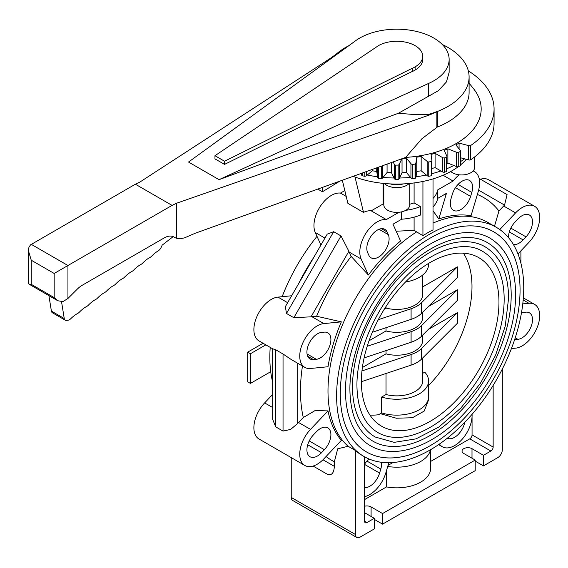 <?xml version="1.0" encoding="UTF-8"?>
<svg xmlns="http://www.w3.org/2000/svg" width="568" height="568" viewBox="0 0 568 568"><rect width="100%" height="100%" fill="white"/><g stroke="black" fill="none" stroke-linecap="round" stroke-linejoin="round"><path stroke-width="0.85" d="M523.731 287.898A132.316 76.389 120 0 0 496.325 227.328A132.316 76.389 120 0 0 394.37 262.771A132.316 76.389 120 0 0 336.611 395.931A132.316 76.389 120 0 0 364.017 456.502A132.316 76.389 120 0 0 465.973 421.051A132.316 76.389 120 0 0 523.731 287.898M433.029 178.899L433.029 229.855A132.316 76.389 120 0 0 422.933 235.684L414.1 230.345L396.159 231.226M341.34 321.857L323.845 323.59A24.651 14.228 -60 0 0 302.68 343.221A24.651 14.228 -60 0 0 304.846 367.382A24.651 14.228 -60 0 0 310.504 368.476L328.006 366.743A132.486 76.495 -60 0 1 341.34 321.857L316.632 316.241A151.77 87.628 -60 0 1 351.166 256.416L368.383 275.011A132.486 76.495 -60 0 1 400.589 241.017L393.34 224.999A24.651 14.228 -60 0 0 392.957 224.225L401.661 219.198L401.661 211.843M282.147 296.695A132.316 76.389 -60 0 1 317.001 236.331M272.661 382.101A132.316 76.389 -60 0 1 270.716 371.692A132.316 76.389 -60 0 1 269.835 357.378A132.316 76.389 -60 0 1 270.219 347.382M433.029 210.827L438.837 218.936A132.486 76.495 -60 0 1 471.042 215.748L478.291 191.352A24.651 14.228 -60 0 0 474.514 171.607L473.208 170.847M477.361 194.469A151.77 87.628 -60 0 1 498.952 210.976L494.48 226.263M340.282 393.816A127.126 73.4 -60 0 1 395.768 265.874A127.126 73.4 -60 0 1 493.734 231.815A127.126 73.4 -60 0 1 520.061 290.014A127.126 73.4 -60 0 1 464.574 417.949A127.126 73.4 -60 0 1 366.608 452.007A127.126 73.4 -60 0 1 340.282 393.816M458.12 166.793A77.83 44.936 180 0 1 403.287 183.911A77.83 44.936 180 0 1 390.273 183.911A77.83 44.936 180 0 1 353.133 176.336M466.335 159.303A77.83 44.936 180 0 1 460.506 164.933M464.56 158.834A85.718 49.487 180 0 1 460.506 161.646M453.818 165.487A85.718 49.487 180 0 1 446.931 168.682M440.938 170.961A85.718 49.487 180 0 1 431.9 173.687M426.334 175.001A85.718 49.487 180 0 1 415.982 176.776M410.501 177.393A85.718 49.487 180 0 1 399.531 178.004M394.036 178.004A85.718 49.487 180 0 1 383.066 177.393M377.585 176.776A85.718 49.487 180 0 1 367.233 175.001M361.667 173.687A85.718 49.487 180 0 1 360.978 173.51M470.41 145.664L470.41 159.963A2.478 1.427 180 0 1 468.508 159.885L468.508 145.585A2.478 1.427 0 0 0 470.41 145.664A97.291 56.168 0 0 0 494.075 108.949A97.291 56.168 0 0 0 468.337 70.886M494.075 108.949L494.075 123.249A97.291 56.168 180 0 1 470.41 159.963M409.755 183.443L409.755 204.899A12.972 7.49 180 0 1 396.784 212.389A12.972 7.49 180 0 1 383.812 204.899L383.812 183.443M390.273 183.911A14.271 8.236 0 0 0 396.784 184.82A14.271 8.236 0 0 0 403.287 183.911M409.173 183.499A14.271 8.236 180 0 1 396.784 187.653A14.271 8.236 180 0 1 384.387 183.499M474.614 156.946L474.614 167.453A12.972 7.49 180 0 1 465.313 174.639A12.972 7.49 180 0 1 450.743 171.515M520.054 290.021A127.111 73.393 120 0 0 493.727 231.829A127.111 73.393 120 0 0 395.775 265.881A127.111 73.393 120 0 0 340.289 393.809A127.111 73.393 120 0 0 366.616 452A127.111 73.393 120 0 0 464.567 417.941A127.111 73.393 120 0 0 520.054 290.021M361.376 381.632A97.291 56.168 -60 0 1 403.841 283.723A97.291 56.168 -60 0 1 478.817 257.659A97.291 56.168 -60 0 1 498.967 302.197A97.291 56.168 -60 0 1 456.495 400.106A97.291 56.168 -60 0 1 381.526 426.17A97.291 56.168 -60 0 1 361.376 381.632M352.508 386.751A109.83 63.41 -60 0 1 400.447 276.218A109.83 63.41 -60 0 1 485.086 246.796C500.536 256.402 508.374 273.513 508.594 298.136L505.257 326.046L495.552 355.298L480.329 383.428L460.875 408.051L438.823 427.072L415.989 438.865L394.178 442.358L375.256 437.033A109.83 63.41 -60 0 1 352.508 386.751M504.164 299.194A104.64 60.414 120 0 0 482.495 251.29C462.643 238.965 428.059 251.312 400.639 282.147C374.461 310.589 356.583 353.083 356.938 385.693C357.336 408.804 364.308 424.417 377.848 432.539A104.64 60.414 120 0 0 430.168 427.356A104.64 60.414 120 0 0 504.164 299.194M345.479 390.812A119.777 69.154 -60 0 1 397.756 270.276A119.777 69.154 -60 0 1 490.056 238.184C506.855 248.614 515.375 267.244 515.623 294.075C515.957 330.782 496.503 377.493 467.663 409.535C436.444 445.262 395.832 460.996 370.286 445.646A119.777 69.154 -60 0 1 345.479 390.812M511.2 295.133A114.587 66.158 120 0 0 487.465 242.678C465.618 229.138 427.732 242.699 397.721 276.446C369.079 307.572 349.526 354.049 349.902 389.755C350.335 415.073 357.989 432.205 372.878 441.151A114.587 66.158 120 0 0 430.168 435.471A114.587 66.158 120 0 0 511.2 295.133M449.139 59.434L449.139 72.335L446.434 81.927L438.425 90.66L398.459 113.238L219.042 179.666L188.526 162.05L355.128 41.109A52.362 30.232 180 0 1 413.525 30.793A52.362 30.232 180 0 1 449.139 59.434A52.362 30.232 180 0 1 438.425 77.752A52.362 30.232 180 0 1 428.513 83.475L428.513 96.382M469.097 83.198L473.25 88.331A84.398 48.727 180 0 1 405.637 157.407L421.889 138.762L437.36 127.026L437.36 111.505L437.729 111.264A72.221 41.698 180 0 1 428.662 114.331L413.525 114.495L398.459 113.238M437.36 111.505A72.321 41.755 0 0 0 469.097 76.943A72.321 41.755 0 0 0 447.918 47.421A72.321 41.755 0 0 0 442.309 44.503M412.574 68.316L415.13 66.847A25.943 14.981 0 0 0 422.727 56.253A25.943 14.981 0 0 0 415.13 45.66A25.943 14.981 0 0 0 378.437 45.66L214.967 155.703L214.967 158.877L224.53 164.4L224.53 161.227L412.396 68.217L412.574 71.497L412.396 68.217M422.727 56.253L422.727 59.434A25.943 14.981 180 0 1 415.13 70.02L412.574 71.497M437.36 127.026A72.321 41.755 0 0 0 469.097 92.463L469.097 76.943M348.816 45.696A72.321 41.755 0 0 0 337.001 53.449M214.967 155.703L224.53 161.227M412.396 71.39L224.53 164.4M48.905 295.623L51.404 311.086A5.19 2.996 120 0 0 52.426 312.783L65.27 320.196A5.19 2.996 -60 0 1 64.248 318.506L61.557 301.856M322.446 187.397L322.446 191.764L339.849 181.121M173.176 236.622L162.171 245.142L161.142 247.399A5.19 2.996 -60 0 1 158.202 250.886A25.943 14.981 120 0 0 151.684 256.154A5.19 2.996 -60 0 1 150.179 257.325A25.943 14.981 120 0 0 142.639 263.161A5.19 2.996 -60 0 1 141.134 264.326A25.943 14.981 120 0 0 133.594 270.162A5.19 2.996 -60 0 1 132.088 271.334A25.943 14.981 120 0 0 124.548 277.17A5.19 2.996 -60 0 1 123.036 278.341A25.943 14.981 120 0 0 115.503 284.178A5.19 2.996 -60 0 1 113.998 285.342A25.943 14.981 120 0 0 106.457 291.178A5.19 2.996 -60 0 1 104.952 292.35A25.943 14.981 120 0 0 97.419 298.186A5.19 2.996 -60 0 1 95.914 299.35A25.943 14.981 120 0 0 88.374 305.186A5.19 2.996 -60 0 1 86.868 306.351A25.943 14.981 120 0 0 79.335 312.187A5.19 2.996 -60 0 1 77.83 313.358A25.943 14.981 120 0 0 70.773 318.705A5.19 2.996 -60 0 1 68.238 320.16L66.591 320.409A5.19 2.996 -60 0 1 65.27 320.196M322.446 191.764L317.789 189.08M405.637 157.407L195.072 233.313L184.465 237.871L180.326 238.709L176.591 238.276A19.461 11.232 -60 0 1 175.022 237.623L173.907 236.984A19.461 11.232 120 0 0 164.173 237.942L82.161 285.299A19.461 11.232 120 0 0 77.454 288.97L67.94 298.463L62.991 301.594L57.815 300.77L54.18 297.575L54.18 273.456L172.076 205.389L135.383 184.209L30.523 244.844L28.947 247.229L28.4 250.623L31.247 260.215L31.247 284.334L28.954 284.106L28.4 282.992L28.4 250.623M428.513 83.475L219.042 179.666M331.52 58.248L330.988 57.943L139.905 182.044L135.383 184.209M172.076 205.389L176.591 203.23L429.656 114.906L428.662 114.331M333.537 56.786A72.221 41.698 180 0 1 337.293 53.278L330.988 57.943M429.656 114.906L436.877 111.761L436.877 127.481M176.591 238.276L176.591 203.23M436.877 111.761L437.729 111.264M175.022 237.623L173.893 236.977M468.508 159.885L460.506 157.762M460.378 165.757L460.378 151.457A2.478 1.427 0 0 0 460.506 151.003L460.506 165.302A2.478 1.427 180 0 1 460.378 165.757A97.291 56.168 180 0 1 458.248 166.786A2.478 1.427 180 0 1 456.402 166.516L447.868 163.108L446.931 163.492M446.625 171.486L446.625 157.187A2.478 1.427 0 0 0 446.931 156.505L446.931 170.805A2.478 1.427 180 0 1 446.625 171.486A97.291 56.168 180 0 1 444.219 172.289A2.478 1.427 180 0 1 442.479 171.834L435.095 167.624L431.9 168.49M431.886 174.688A2.478 1.427 180 0 1 431.9 174.859A2.478 1.427 180 0 1 431.36 175.746A97.291 56.168 180 0 1 428.748 176.3A2.478 1.427 180 0 1 427.171 175.682L421.165 170.798L416.848 171.465L415.875 177.429A2.478 1.427 180 0 1 415.045 178.416A97.291 56.168 180 0 1 412.311 178.7A2.478 1.427 180 0 1 410.941 177.933L406.496 172.516L402.037 172.743L399.29 178.522A2.478 1.427 180 0 1 398.175 179.41A97.291 56.168 180 0 1 395.392 179.41A2.478 1.427 180 0 1 394.277 178.522L391.529 172.743L387.071 172.516L382.626 177.933A2.478 1.427 180 0 1 381.256 178.7A97.291 56.168 180 0 1 378.522 178.416A2.478 1.427 180 0 1 377.692 177.429L376.726 171.465L372.402 170.798L366.395 175.682A2.478 1.427 180 0 1 364.819 176.3A97.291 56.168 180 0 1 362.206 175.753A2.478 1.427 180 0 1 361.667 174.859A2.478 1.427 180 0 1 361.681 174.688M263.083 343.264L247.676 352.16L250.431 353.75L265.838 344.854M250.431 353.75L250.431 383.407L247.676 381.817L247.676 352.16M270.716 371.692L250.431 383.407M428.563 397.302L428.563 399.929L424.211 411.069L412.439 417.743L396.35 418.218L380.347 413.681M459.079 148.894L459.079 143.086L468.508 145.585M460.506 151.003A2.478 1.427 0 0 0 460.243 150.357L455.912 144.911L459.079 143.086M456.402 166.516L456.402 152.217A2.478 1.427 0 0 0 458.248 152.487A97.291 56.168 0 0 0 460.378 151.457M458.248 152.487L458.248 166.786M447.868 163.108L447.868 148.816L456.402 152.217M446.931 156.505A2.478 1.427 0 0 0 446.824 156.093L444.197 150.293L447.868 148.816M442.479 171.834L442.479 157.542A2.478 1.427 0 0 0 444.219 157.989A97.291 56.168 0 0 0 446.625 157.187M444.219 157.989L444.219 172.289M435.095 167.624L435.095 153.332L442.479 157.542M431.36 175.746L431.36 161.454A2.478 1.427 0 0 0 431.9 160.559A2.478 1.427 0 0 0 431.886 160.389L431.041 154.418L435.095 153.332M427.171 175.682L427.171 161.383A2.478 1.427 0 0 0 428.748 162.001A97.291 56.168 0 0 0 431.36 161.454M428.748 162.001L428.748 176.3M421.165 170.798L421.165 156.498L427.171 161.383M415.045 178.416L415.045 164.117A2.478 1.427 0 0 0 415.875 163.13L416.848 157.166L421.165 156.498M415.875 177.429L415.875 163.13M416.848 171.465L416.848 157.166M410.941 177.933L410.941 163.634A2.478 1.427 0 0 0 412.311 164.4A97.291 56.168 0 0 0 415.045 164.117M412.311 164.4L412.311 178.7M406.496 172.516L406.496 158.216L410.941 163.634M398.175 179.41L398.175 165.111A2.478 1.427 0 0 0 399.29 164.223L401.888 158.763M399.29 178.522L399.29 164.223M402.037 172.743L402.037 158.706M402.897 158.401L406.496 158.216M394.277 178.522L394.277 164.223A2.478 1.427 0 0 0 395.392 165.111A97.291 56.168 0 0 0 398.175 165.111M395.392 165.111L395.392 179.41M393.177 161.901L394.277 164.223M391.529 172.743L391.529 162.498M381.256 178.7L381.256 166.197M382.626 177.933L382.626 165.707M387.071 172.516L387.071 164.102M378.522 167.184L378.522 178.416M377.692 177.429L377.692 167.482M376.726 171.465L376.726 167.837M364.819 176.3L364.819 172.125M366.395 175.682L366.395 171.557M372.402 170.798L372.402 169.392M362.206 173.062L362.206 175.753M313.429 359.587A14.917 8.612 -60 0 1 310.007 358.926A14.917 8.612 -60 0 1 308.701 344.3A14.917 8.612 -60 0 1 321.509 332.422L324.385 332.131A14.917 8.612 -60 0 1 327.807 332.798A14.917 8.612 -60 0 1 329.12 347.424A14.917 8.612 -60 0 1 316.312 359.303L313.429 359.587L307.721 356.292M367.617 252.554A14.917 8.612 -60 0 1 371.5 235.521A14.917 8.612 -60 0 1 384.82 229.344A14.917 8.612 -60 0 1 387.106 231.978L388.299 234.612A14.917 8.612 -60 0 1 384.415 251.645A14.917 8.612 -60 0 1 371.096 257.822A14.917 8.612 -60 0 1 368.81 255.188L367.617 252.554M452.32 194.327A14.917 8.612 -60 0 1 469.523 180.446A14.917 8.612 -60 0 1 471.809 192.396L470.616 196.414A14.917 8.612 -60 0 1 453.413 210.295A14.917 8.612 -60 0 1 451.127 198.346L452.32 194.327M508.537 237.658A14.917 8.612 -60 0 1 515.041 222.06L517.924 219.021A14.917 8.612 -60 0 1 529.419 215.024A14.917 8.612 -60 0 1 525.996 236.863L523.114 239.909A14.917 8.612 -60 0 1 513.408 244.531M521.474 312.791A14.917 8.612 -60 0 1 523.114 312.45L525.996 312.166A14.917 8.612 -60 0 1 529.419 312.833A14.917 8.612 -60 0 1 530.732 327.452A14.917 8.612 -60 0 1 517.924 339.33L515.041 339.621A14.917 8.612 -60 0 1 514.622 339.65M464.752 422.329A14.917 8.612 -60 0 1 447.335 438.205M472.072 414.313A24.651 14.228 -60 0 1 461.763 439.71A24.651 14.228 -60 0 1 442.344 446.767A24.651 14.228 -60 0 1 439.469 444.041M381.483 462.274A14.917 8.612 -60 0 1 380.787 469.069L379.587 473.087A14.917 8.612 -60 0 1 364.62 487.649M364.62 464.07A14.917 8.612 -60 0 1 369.235 459.072M388.846 462.7L385.821 472.867A24.651 14.228 -60 0 1 364.62 496.652M321.509 452.731A14.917 8.612 -60 0 1 310.007 456.729A14.917 8.612 -60 0 1 313.429 434.889L316.312 431.843A14.917 8.612 -60 0 1 327.807 427.846A14.917 8.612 -60 0 1 324.385 449.693L321.509 452.731L307.721 444.772M344.819 190.585L340.466 193.099A24.651 14.228 120 0 0 320.054 206.759A24.651 14.228 120 0 0 315.275 232.511L320.934 245.028M409.755 204.224A32.433 18.723 0 0 0 414.1 202.89L420.483 206.574L420.483 215.045A41.272 23.828 180 0 1 401.661 219.198M368.383 275.011L361.134 258.994A24.651 14.228 -60 0 1 365.913 233.235A24.651 14.228 -60 0 1 386.332 219.575L371.209 210.842L383.031 204.019A32.433 18.723 0 0 0 383.812 204.224M386.332 219.575L398.963 212.283M405.722 210.323A41.272 23.828 0 0 0 420.483 206.574M346.217 196.414L340.466 193.099M351.166 256.416L349.214 252.107A24.651 14.228 -60 0 1 348.88 251.283L341.034 235.94L333.693 231.701L327.232 234.115L285.349 306.663L286.485 313.465L293.826 317.711L311.037 316.823A24.651 14.228 -60 0 1 311.924 316.703L316.632 316.241M371.209 210.842A24.651 14.228 120 0 0 363.513 212.396L347.893 203.379L342.326 180.233M438.837 218.936L446.086 194.547A24.651 14.228 -60 0 1 446.469 193.326L437.765 198.353A41.272 23.828 180 0 1 433.029 206.937M437.765 198.353L437.765 189.875L453.094 181.029A24.651 14.228 -60 0 1 459.242 174.809M473.108 170.961A24.651 14.228 -60 0 1 474.514 171.607M443.09 175.249L453.094 181.029M433.029 198.459A41.272 23.828 0 0 0 437.765 189.875M414.1 217.168L414.1 230.345M423.515 181.334L422.933 181.604L422.933 235.684M414.1 182.946L414.1 202.89M383.031 204.019L383.031 183.365M363.513 212.396L355.021 177.053M502.325 369.03L502.325 449.707A6.489 3.742 -60 0 1 497.738 457.652L483.467 465.888L475.21 461.124M493.152 385.445L493.152 447.059A3.245 1.874 -60 0 1 490.858 451.027L483.467 455.302L483.467 465.888M430.665 461.422L469.764 438.851A3.245 1.874 120 0 0 472.058 434.882L472.058 416.77M319.642 469.828L327.019 474.088C331.464 475.934 333.913 473.35 334.353 466.342L334.353 461.756L337.711 448.805L348.113 446.27L355.447 450.509L355.447 534.502A6.489 3.742 -60 0 0 356.789 537.47A6.489 3.742 -60 0 0 360.034 537.15L374.312 528.914L374.312 518.321L366.914 522.588A3.245 1.874 -60 0 1 365.295 522.752A3.245 1.874 -60 0 1 364.62 521.268L364.62 456.842M355.447 450.509A132.316 76.389 120 0 0 362.732 455.763L364.017 456.502M472.001 458.213L472.001 448.677A5.836 3.372 180 0 0 465.639 447.946A5.836 3.372 180 0 0 462.032 451.063A5.836 3.372 180 0 0 463.744 453.449L475.21 460.066L475.21 470.659L382.562 524.143L374.312 519.379M472.001 448.677L483.467 455.302M475.21 460.066L382.562 513.55L382.562 524.143M291.242 457.609L291.242 497.433A6.489 3.742 120 0 0 292.584 500.401L356.789 537.47M364.62 506.23A5.836 3.372 180 0 1 371.096 506.933L382.562 513.55M374.312 518.321L364.62 512.726M430.665 449.664L430.665 468.273A33.881 19.561 180 0 1 386.51 486.918L386.51 470.552M364.62 499.556L386.51 486.918M430.459 449.785A33.881 19.561 180 0 1 387.724 466.47M388.05 465.377L392.999 462.515M319.67 469.85L313.089 466.044M328.006 410.905L310.504 429.38A24.651 14.228 -60 0 0 304.846 465.469A24.651 14.228 -60 0 0 323.845 458.866L341.34 440.392A132.486 76.495 -60 0 1 328.006 410.905L315.148 410.536L303.291 417.53A151.77 87.628 -60 0 1 300.472 390.954A151.77 87.628 -60 0 1 302.467 366.005M498.952 210.976L503.66 206.006A24.651 14.228 -60 0 1 504.547 205.105L507.082 194.59L479.129 178.451L507.082 194.59M517.98 253.924L528.922 242.373A24.651 14.228 -60 0 0 534.58 206.283A24.651 14.228 -60 0 0 515.588 212.886L499.797 229.55M511.42 348.575L515.588 348.163A24.651 14.228 -60 0 0 536.746 328.531A24.651 14.228 -60 0 0 534.58 304.37A24.651 14.228 -60 0 0 528.922 303.276L522.773 303.887M291.647 295.758L277.979 297.107A24.651 14.228 120 0 0 256.821 316.738A24.651 14.228 120 0 0 258.987 340.899L272.661 348.795L275.7 349.76L283.041 353.999L291.143 359.466L304.846 367.382M272.661 394.433L264.638 402.904A24.651 14.228 120 0 0 258.987 438.993L304.846 465.469M272.661 348.78L272.661 419.354L275.7 426.852L283.041 431.091L290.653 429.415L297.717 423.437A24.651 14.228 -60 0 1 298.583 422.5L303.291 417.53M534.58 206.283L488.714 179.808A24.651 14.228 120 0 0 480.478 179.225M428.577 385.523A97.277 56.161 120 0 0 471.987 286.627A97.277 56.161 120 0 0 463.41 253.172M369.938 415.073A97.277 56.161 120 0 0 378.529 414.732L381.66 412.929A31.794 18.354 0 0 0 428.577 396.776L428.577 380.894A31.794 18.354 0 0 0 424.75 372.161L422.727 373.325M381.66 412.929L381.66 397.039A31.794 18.354 0 0 0 428.577 380.894M422.727 286.883L457.417 266.853L457.417 277.447L421.562 313.302A28.613 16.522 180 0 1 411.09 319.351L372.345 332.266M428.315 306.55L457.417 289.744L457.417 300.337L421.562 336.192A28.613 16.522 180 0 1 411.09 342.241L364.102 357.904M428.315 329.44L457.417 312.641L457.417 323.235L421.562 359.082A28.613 16.522 180 0 1 411.09 365.132L361.376 381.703M428.577 263.417L428.577 264.383A31.794 18.354 180 0 1 405.46 282.04M361.965 370.918L411.09 354.538A28.613 16.522 0 0 0 421.562 348.496L457.417 312.641M362.384 367.51L386.02 353.864A25.943 14.981 0 0 0 422.727 340.232L422.727 335.028M367.198 346.281L411.09 331.648A28.613 16.522 0 0 0 421.562 325.599L457.417 289.744M369.037 340.772L386.02 330.966A25.943 14.981 0 0 0 422.727 317.342L422.727 312.137M378.295 319.685L411.09 308.758A28.613 16.522 0 0 0 421.562 302.709L457.417 266.853M384.422 308.999L386.02 308.076A25.943 14.981 0 0 0 422.727 294.451L422.727 274.99M381.66 397.039L386.02 394.519L386.02 373.488M386.02 353.864L386.02 350.598M386.02 330.966L386.02 327.708M386.02 308.076L386.02 306.486M386.02 394.519A25.943 14.981 0 0 0 422.727 380.894L422.727 357.925M496.325 227.328L487.706 222.351A132.316 76.389 120 0 0 433.029 223.089M416.5 231.971A132.316 76.389 120 0 0 327.992 390.954A132.316 76.389 120 0 0 348.113 446.27M298.725 283.489A132.316 76.389 -60 0 1 313.856 257.29M415.13 66.847L415.13 70.02M64.248 318.506L51.404 311.086M54.18 273.456L31.247 260.215M67.94 298.463L67.94 265.512L31.247 244.325M54.18 297.575L31.247 284.334M316.312 359.303L307.054 353.956M387.106 231.978L381.398 228.684M388.299 234.612L379.041 229.273M471.809 192.396L458.028 184.437M470.616 196.414L455.465 187.667M525.996 236.863L510.845 228.116M523.114 239.909L509.333 231.95M517.924 339.33L515.233 337.782M379.587 473.087L364.62 464.439M380.787 469.069L366.999 461.11M324.385 449.693L309.24 440.945M324.939 238.091L315.275 232.511M361.134 258.994L349.214 252.107M446.086 194.547L445.227 194.05M472.058 434.882L493.152 447.059M371.096 516.468L371.096 506.933M469.764 438.851L490.858 451.027M364.62 521.268L366.914 522.588M355.447 534.502L291.242 497.433M334.353 461.756A151.77 87.628 -60 0 1 326.082 456.509M334.353 466.342L322.965 459.76M478.625 190.145L504.547 205.105M515.588 212.886L503.66 206.006M528.922 303.276L523.178 299.954M272.661 407.533L264.638 402.904M323.845 323.59L311.924 316.703M287.642 302.687L277.979 297.107M286.485 313.465L333.693 231.701M293.826 317.711L341.034 235.94M311.037 316.823L348.88 251.283M297.717 423.437L297.717 363.264M310.504 429.38L298.583 422.5M283.041 431.091L283.041 353.999M275.7 426.852L275.7 349.76M411.09 354.538L411.09 365.132M421.562 359.082L421.562 348.496M411.09 331.648L411.09 342.241M421.562 336.192L421.562 325.599M411.09 308.758L411.09 319.351M421.562 313.302L421.562 302.709M493.727 231.829L492.818 231.304M57.815 300.77L28.954 284.106M366.616 452L365.707 451.475M431.9 174.859L431.9 160.559M361.667 174.859L361.667 173.261M442.344 446.767L438.631 444.623M520.906 250.843L520.906 263.176M534.58 304.37L523.348 297.888"/></g></svg>

